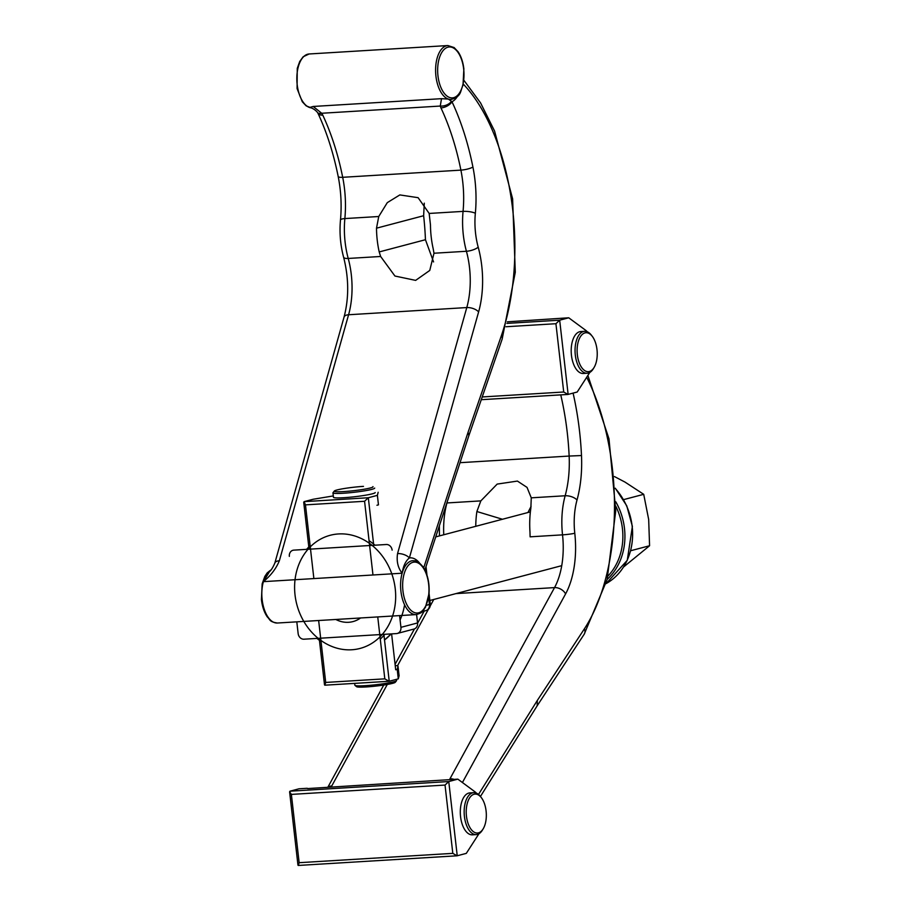 <?xml version="1.0" encoding="UTF-8"?>
<svg xmlns="http://www.w3.org/2000/svg" width="911" height="911" viewBox="0 0 911 911"><rect width="100%" height="100%" fill="white"/><g stroke="black" fill="none" stroke-linecap="round" stroke-linejoin="round"><path stroke-width="1.37" d="M531.09 506.357L527.959 512.517M577.016 500.025A8.996 4.27 15.3 0 0 565.15 495.766L531.261 497.827L530.851 508.247A60.001 30.815 -93.5 0 0 529.974 531.922L530.1 536.83L562.531 534.848A8.996 0.729 -6.3 0 0 574.784 533.254A51.005 26.191 86.5 0 1 577.016 500.025A84.006 43.147 86.5 0 0 581.491 455.546A189.01 97.067 86.5 0 0 573.087 393.108M328.074 787.332A8.996 5.978 28.7 0 1 331.763 785.954L387.277 684.468M455.99 593.596L554.537 587.606L449.966 778.78A8.996 5.978 28.7 0 1 454.054 779.372M502.462 519.259L476.886 511.526A60.001 30.815 86.5 0 0 475.758 526.307M537.171 705.786L537.331 700.422L478.503 794.449M531.261 497.827L527.036 487.396L517.414 481.076L497.167 484.094L480.837 500.891L446.948 502.952A75.009 38.524 86.5 0 0 447.403 501.255M476.886 511.526L480.837 500.891M399.587 615.597L400.931 627.337A6.001 5.124 75.2 0 1 397.321 633.452A6.001 5.124 75.2 0 1 396.467 633.589L303.955 639.203A6.001 5.124 75.2 0 1 298.148 633.578L296.804 621.849L298.148 633.578A6.001 5.124 75.2 0 0 303.955 639.203L396.467 633.589A6.001 5.124 75.2 0 0 397.321 633.452L413.947 629.057A6.001 5.124 75.2 0 0 417.557 622.942A6.001 5.124 75.2 0 1 413.947 629.057L397.321 633.452A6.001 5.124 75.2 0 0 400.931 627.337L399.587 615.597M416.6 614.561L417.557 622.942L400.931 627.337L417.557 622.942L416.6 614.561M293.809 550.13L386.321 544.505A6.001 5.124 75.2 0 1 392.129 550.13A6.001 5.124 75.2 0 0 386.321 544.505L293.809 550.13A6.001 5.124 75.2 0 0 292.955 550.267A6.001 5.124 75.2 0 1 293.809 550.13M289.345 556.382A6.001 5.124 75.2 0 1 292.955 550.267A6.001 5.124 75.2 0 0 289.345 556.382M614.481 476.578L625.003 482.09L643.713 494.32L648.678 519.498L649.577 545.746L623.705 566.881M649.577 545.746L630.697 550.734M643.713 494.32L623.614 499.627M507.336 321.822L568.737 317.791L585.557 330.203A24.005 12.321 -93.5 0 1 587.333 331.809M589.838 372.394L577.198 392.026L567.963 394.452L563.715 392.003L555.926 323.712L559.673 320.182L568.737 317.791M587.162 373.237L583.313 373.476A20.999 10.784 -93.5 0 1 571.345 354.242A20.999 10.784 -93.5 0 1 579.669 331.729A20.999 10.784 -93.5 0 1 580.762 331.547L584.611 331.319A20.999 10.784 86.5 0 0 583.518 331.49A20.999 10.784 86.5 0 0 575.308 355.074A20.999 10.784 86.5 0 0 587.162 373.237A20.999 10.784 86.5 0 0 593.357 368.682L594.109 367.429A19.507 10.01 86.5 0 0 592.207 336.239A19.507 10.01 86.5 0 0 581.218 335.567A19.507 10.01 86.5 0 0 577.346 354.8A19.507 10.01 86.5 0 0 584.247 370.265A19.507 10.01 86.5 0 0 594.109 367.429M592.207 336.239L591.319 335.089A20.999 10.784 86.5 0 0 584.611 331.319M478.947 833.747L466.295 853.379L457.06 855.805L452.813 853.368L445.035 785.066L448.77 781.547L457.846 779.144L307.645 788.573M445.035 785.066L291.372 794.403L289.607 791.796L289.971 791.192L299.036 788.789L307.258 788.288M457.846 779.144L474.654 791.557A24.005 12.321 -93.5 0 1 476.43 793.162M476.271 834.601L472.41 834.829A20.999 10.784 -93.5 0 1 460.454 815.596A20.999 10.784 -93.5 0 1 468.766 793.082A20.999 10.784 -93.5 0 1 469.86 792.9L473.72 792.672A20.999 10.784 86.5 0 0 472.627 792.843A20.999 10.784 86.5 0 0 464.416 816.427A20.999 10.784 86.5 0 0 476.271 834.601A20.999 10.784 86.5 0 0 482.454 830.035L483.206 828.782A19.507 10.01 86.5 0 0 481.315 797.603A19.507 10.01 86.5 0 0 470.315 796.92A19.507 10.01 86.5 0 0 466.455 816.154A19.507 10.01 86.5 0 0 473.344 831.629A19.507 10.01 86.5 0 0 483.206 828.782M456.866 855.805L298.284 865.45L299.15 862.694L291.372 794.403M481.315 797.603L480.416 796.453A20.999 10.784 86.5 0 0 473.72 792.672M424.287 203.164L423.638 215.725L376.505 228.183A60.001 30.815 86.5 0 0 379.204 251.937L380.639 256.481L348.218 258.451A8.996 2.904 -15.2 0 1 343.595 257.175C340.384 245.105 339.336 232.738 340.475 220.063A8.996 2.243 5.4 0 1 344.859 218.572A75.009 38.524 86.5 0 0 342.695 177.303A180.014 92.444 86.5 0 0 322.756 115.105A8.996 4.726 -25.1 0 1 317.928 113.215L317.518 112.497A8.996 3.974 -34.1 0 0 321.685 113.26L322.756 115.105M433.568 261.935L425.448 239.718A180.014 92.444 86.5 0 0 423.638 215.725M397.56 553.592A8.996 4.339 15.7 0 1 409.392 557.931C405.668 560.891 403.254 565.993 402.138 573.213C397.936 567.872 396.41 561.324 397.56 553.592L466.785 307.565A60.001 30.815 86.5 0 0 466.421 251.265A60.001 30.815 86.5 0 1 463.061 211.386A75.009 38.524 86.5 0 0 460.898 170.129A8.996 2.004 -11.4 0 0 472.923 167.055A84.006 43.147 86.5 0 1 475.348 213.265A8.996 2.243 5.4 0 0 463.061 211.386L429.172 213.447L430.459 224.903A60.001 30.815 -93.5 0 0 433.169 248.657L433.989 253.235L429.764 270.442L415.644 280.383L394.941 276.033L380.639 256.481M317.518 112.497C315.707 110.277 313.452 108.671 310.753 107.714L309.592 107.498A27 13.87 86.5 0 0 311.232 107.862M340.475 220.063C341.807 205.476 341.044 190.946 338.186 176.472A8.996 2.004 -11.4 0 0 342.695 177.303L460.898 170.129A180.014 92.444 86.5 0 0 440.958 107.919L440.264 106.052L441.505 98.673L313.202 106.462L309.592 107.498A27 13.87 -93.5 0 1 296.838 79.041A27 13.87 -93.5 0 1 309.136 53.977L447.893 45.55A27 13.87 -93.5 0 0 435.595 70.614A27 13.87 -93.5 0 0 448.349 99.071L451.981 101.736A30.006 15.407 86.5 0 0 457.47 96.35M313.202 106.462L321.685 113.26L440.264 106.052A8.996 5.512 -16.1 0 0 451.355 101.451M402.138 573.247A60.001 51.221 75.2 0 0 402.127 573.213A27 13.87 86.5 0 0 400.92 591.239A27 13.87 86.5 0 0 416.156 614.595C424.389 612.283 422.681 610.529 425.46 607.284L429.035 593.573C429.639 583.04 427.658 574.169 423.114 566.984C416.68 559.354 415.302 561.153 412.877 560.686A27 13.87 86.5 0 0 402.138 573.213L263.381 581.651L269.36 571.846C271.182 570.24 273.004 567.337 274.815 563.146L274.815 563.146A8.996 4.339 15.7 0 1 279.358 560.766C276.113 568.635 270.795 575.593 263.381 581.651A27 13.87 86.5 0 0 262.152 599.666A27 13.87 86.5 0 0 277.399 623.022C268.95 621.723 270.43 619.787 267.276 616.895C264.213 612.351 262.254 606.601 261.423 599.632L262.163 583.849L264.805 576.458L267.208 572.882L270.943 569.956M441.505 98.673L448.349 99.071A27 13.87 86.5 0 0 451.173 99.458C461.718 96.111 459.804 92.17 463.004 85.258L463.87 68.94C463.05 62.028 461.114 56.3 458.074 51.756L454.133 47.566L447.893 45.55M440.958 107.919A8.996 4.726 -25.1 0 0 451.981 101.736A189.01 97.067 86.5 0 1 472.923 167.055M424.89 570.024L468.88 435.617L468.049 432.304L423.683 567.872M429.172 213.447L418.115 197.687L399.838 194.92L387.289 202.641L378.748 216.511L344.859 218.572A60.001 30.815 86.5 0 0 348.218 258.451A60.001 30.815 86.5 0 1 348.583 314.75A8.996 4.339 15.7 0 0 344.039 317.119C349.038 298.011 348.89 278.026 343.595 257.175M376.505 228.183L378.748 216.511M335.817 619.48A30.758 26.248 -104.8 0 0 360.574 617.965M376.949 505.252L378.464 504.853L377.382 495.356L378.167 492.27M391.605 633.885L395.693 669.767L397.207 669.369L397.993 666.271A24.005 2.107 -6.5 0 0 398.005 666.203A24.005 2.107 -6.5 0 0 395.215 665.542M372.975 574.989L364.571 501.278L368.317 497.748L377.382 495.356M388.86 681.28L324.84 685.186L325.705 682.441L384.806 678.843L389.054 681.291L398.289 678.866L397.207 669.369M333.312 495.926L313.145 499.262L304.069 501.654L305.47 504.865L364.571 501.278M363.478 486.372A19.507 1.708 -6.5 0 0 334.337 491.018L333.016 492.657A20.999 1.845 -6.5 0 0 332.959 492.828L333.46 497.292A20.999 1.845 -6.5 0 0 354.538 496.746A20.999 1.845 -6.5 0 0 375.195 492.532M398.289 678.866L399.086 675.78A24.005 2.107 -6.5 0 0 399.086 675.7A24.005 2.107 -6.5 0 0 399.064 675.632M396.479 679.344L396.615 680.494A20.999 1.845 173.5 0 1 396.547 680.665A20.999 1.845 173.5 0 1 393.734 681.781A20.999 1.845 173.5 0 1 365.163 685.676A20.999 1.845 173.5 0 1 354.983 685.402A20.999 1.845 173.5 0 1 354.88 685.254L354.664 683.375M396.547 680.665L395.237 682.316A19.507 1.708 173.5 0 1 366.097 686.951A19.507 1.708 173.5 0 1 356.634 686.712L354.983 685.402M332.959 492.828A20.999 1.845 -6.5 0 0 354.026 492.293A20.999 1.845 -6.5 0 0 374.694 488.08M334.337 491.018A19.507 1.708 -6.5 0 0 353.844 490.676A19.507 1.708 -6.5 0 0 372.941 486.622M462.424 782.526L565.583 593.926A8.996 5.978 28.7 0 0 554.537 587.606A60.001 30.815 86.5 0 0 562.531 534.848A60.001 30.815 86.5 0 1 565.15 495.766A75.009 38.524 86.5 0 0 569.147 456.058L460.021 462.686M581.491 455.546L569.147 456.058A180.014 92.444 86.5 0 0 560.755 394.884M446.845 502.952A8.996 4.27 15.3 0 1 446.948 502.952A60.001 30.815 86.5 0 0 443.759 534.768M397.469 665.839L428.489 609.14M430.208 605.986L433.773 599.472M565.583 593.926A69.008 35.438 86.5 0 0 574.784 533.254M537.194 705.752L584.202 634.227A8.996 6.366 -146.7 0 0 584.395 628.818A171.017 87.82 86.5 0 0 586.695 377.291M537.331 700.422L584.395 628.818M425.858 610.621A6.001 5.124 -104.8 0 0 429.457 604.505L426.382 605.314L430.288 604.141L429.457 604.505L428.625 597.16L429.457 604.505A6.001 5.124 -104.8 0 1 425.858 610.621A6.001 6.001 0 0 0 430.288 604.141L429.058 593.357L430.288 604.141A6.001 6.001 0 0 1 425.858 610.621L422.419 611.532L425.858 610.621M425.369 568.578L425.744 571.857L425.369 568.578M607.159 579.373A60.001 51.221 -104.8 0 0 615.745 501.756M607.99 576.003A58.509 49.934 -104.8 0 0 615.779 506.174M615.312 488.478A60.001 51.221 75.2 0 1 632.177 526.467A60.001 51.221 75.2 0 1 606.043 583.632M568.134 394.417L559.673 320.182L506.937 323.394M555.926 323.712L506.015 326.742M567.758 394.44L481.27 399.701L567.963 394.452M563.715 392.003L482.215 396.957M457.231 855.782L448.77 781.547L289.971 791.192M452.813 853.368L299.15 862.694M425.448 239.718L379.204 251.937M279.358 560.766L348.583 314.75L466.785 307.565A8.996 4.339 15.7 0 1 478.617 311.915A69.008 35.438 86.5 0 0 478.195 247.154A8.996 2.904 -15.2 0 1 466.421 251.265L433.989 253.235M270.795 570.138A27 13.87 86.5 0 0 263.381 581.651M463.665 69.031A25.497 13.096 -93.5 0 1 446.891 95.985A25.497 13.096 -93.5 0 1 441.903 52.257A25.497 13.096 -93.5 0 1 463.665 69.031M475.348 213.265A51.005 26.191 86.5 0 0 478.195 247.154M419.504 563.009A30.006 15.407 86.5 0 0 409.392 557.931L478.617 311.915M402.958 590.954A25.497 13.096 86.5 0 0 424.72 607.728A25.497 13.096 86.5 0 0 419.732 564.011A25.497 13.096 86.5 0 0 402.958 590.954M468.88 435.64L502.143 339.165A8.996 4.851 -161 0 0 501.346 335.76A171.017 87.82 86.5 0 0 463.266 84.074M468.049 432.304L501.346 335.76M380.274 639.112A60.001 51.221 -104.8 0 0 384.829 634.295M374.979 545.199A60.001 51.221 -104.8 0 0 369.069 540.701M338.539 533.948A58.509 49.934 -104.8 0 0 305.037 623.443A58.509 49.934 -104.8 0 0 391.832 618.17A58.509 49.934 -104.8 0 0 338.539 533.948M404.575 604.813A60.001 51.221 75.2 0 1 400.088 619.97M391.081 633.919A60.001 51.221 75.2 0 1 384.522 639.977M389.225 681.257L383.986 635.286M373.59 544.026L368.317 497.748L304.069 501.654M384.806 678.843L377.746 616.929M325.705 682.441L318.645 620.516M313.874 578.576L305.47 504.865M399.086 675.78L397.993 666.271M439.432 535.907L439.364 525.829M327.789 787.355L383.747 685.049M395.078 664.347L414.482 628.886M417.58 623.215L424.23 611.042M480.439 796.476L537.228 705.706M587.88 375.434L608.992 438.829L615.756 510.752L607.125 579.544L584.202 634.227M429.867 600.497L561.734 565.663L429.867 600.497M435.743 536.886L530.373 511.88L435.743 536.886M426.006 566.619L426.986 575.228L426.006 566.619M615.301 488.205L626.745 505.787L632.382 526.376L627.269 560.311L606.031 583.655M298.284 865.45L457.06 855.805M289.607 791.796L297.965 865.188M338.186 176.472C333.449 153.048 326.696 131.958 317.928 113.215M274.815 563.146L344.039 317.119M311.277 107.874L306.176 105.87L302.293 101.759L297.077 88.583L297.259 68.405L299.742 61.47L303.158 56.767L309.136 53.977M463.881 80.27L480.598 102.966L494.582 131.07L512.608 198.78L515.284 272.264L502.143 339.165M277.399 623.022L416.156 614.595M310.104 545.484L306.597 549.344M316.937 638.417L321.048 641.617M391.172 633.908L384.522 640.012M398.005 666.203L399.086 675.7M303.716 502.257L308.795 546.839M319.454 640.444L324.521 684.924M324.84 685.186L389.054 681.291"/></g></svg>
